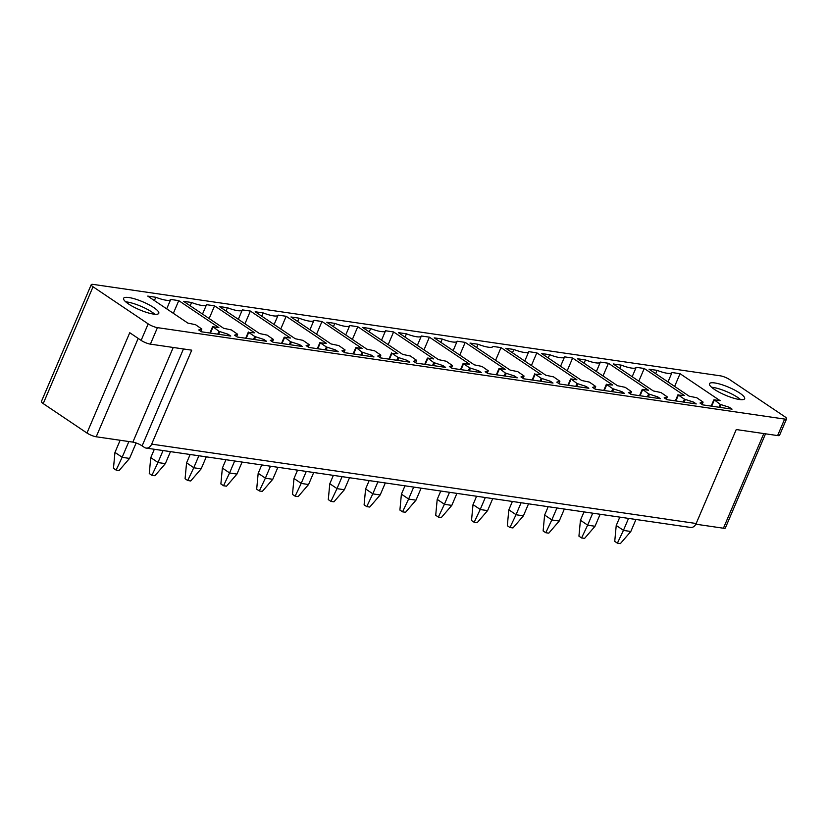 <?xml version="1.0" encoding="UTF-8"?>
<svg xmlns="http://www.w3.org/2000/svg" width="828" height="828" viewBox="0 0 828 828"><rect width="100%" height="100%" fill="white"/><g stroke="black" fill="none" stroke-linecap="round" stroke-linejoin="round"><path stroke-width="1.24" d="M93.036 286.778A7.079 1.594 -156.9 0 1 91.225 284.687A7.079 1.594 -156.9 0 1 93.181 284.397L720.391 375.84A7.079 1.594 23.1 0 1 729.644 379.586L784.778 416.691A7.079 1.594 23.1 0 1 786.6 418.782A7.079 1.594 23.1 0 1 784.644 419.071L157.434 327.64A7.079 1.594 -156.9 0 1 148.181 323.883L93.036 286.778L43.222 403.598A7.079 1.594 -156.9 0 1 41.4 401.497L91.225 284.687M43.222 403.598L86.961 433.034A7.079 1.594 23.1 0 0 96.214 436.78L132.863 442.121A7.079 1.594 23.1 0 1 142.126 445.878L144.403 447.41A7.079 5.258 98.3 0 0 146.09 448.072A7.079 5.258 98.3 0 0 151.669 444.129L696.172 523.503L736.247 429.546L777.606 435.58A7.079 1.594 23.1 0 0 779.562 435.29L786.6 418.782M765.527 433.82L725.38 527.933A7.079 1.594 -156.9 0 1 723.424 528.223L695.841 524.196M696.172 523.503A7.079 5.258 98.3 0 1 690.593 527.446L146.09 448.072M711.552 387.235A19.127 4.306 -156.9 0 1 720.443 389.284A19.127 4.306 -156.9 0 1 740.667 399.655M722.347 384.844A19.127 4.306 -156.9 0 1 744.651 398.723A19.127 4.306 -156.9 0 1 731.776 397.595A19.127 4.306 -156.9 0 1 709.461 383.716A19.127 4.306 -156.9 0 1 722.347 384.844M714.222 399.82L720.236 404.364L729.323 407.304L732.055 409.146L702.734 404.871L700.002 403.029L703.107 402.108L696.803 397.761L689.124 396.167L649.028 369.184L657.08 370.354A17.005 3.819 23.1 0 0 671.974 372.59A17.005 3.819 23.1 0 0 671.994 372.528L680.047 373.697L720.143 400.69L714.222 399.82M728.743 408.67L729.323 407.304M655.672 373.645L657.08 370.354M671.974 372.59L667.989 381.936L671.943 372.652M674.623 386.407L680.047 373.697M666.923 399.655L664.191 397.813L667.306 396.891L661.003 392.544L653.323 390.94L613.227 363.958L621.269 365.138A17.005 3.819 23.1 0 0 636.163 367.373A17.005 3.819 23.1 0 0 636.194 367.311L644.236 368.481L684.332 395.463L678.391 395.08L684.435 399.148L693.512 402.087L696.245 403.929L666.923 399.655M619.861 368.429L621.269 365.138M636.163 367.373L632.178 376.719L636.142 367.435M638.823 381.18L644.236 368.481M692.932 403.443L693.512 402.087M642.611 389.377L648.624 393.931L657.711 396.871L660.444 398.713L631.122 394.438L628.39 392.596L631.495 391.675L625.192 387.328L617.512 385.724L577.416 358.741L585.468 359.911A17.005 3.819 23.1 0 0 600.362 362.157A17.005 3.819 23.1 0 0 600.383 362.084L608.435 363.264L648.531 390.247L642.611 389.377M657.132 398.227L657.711 396.871M584.061 363.213L585.468 359.911M600.362 362.157L596.377 371.493L600.331 362.209M603.012 375.964L608.435 363.264M595.311 389.212L592.579 387.369L595.694 386.448L589.391 382.101L581.711 380.507L541.615 353.525L549.657 354.694A17.005 3.819 23.1 0 0 564.551 356.93A17.005 3.819 23.1 0 0 564.582 356.868L572.624 358.038L612.72 385.03L606.779 384.637L612.823 388.705L621.9 391.644L624.633 393.486L595.311 389.212M548.25 357.986L549.657 354.694M564.551 356.93L560.566 366.276L564.53 356.992M567.211 370.747L572.624 358.038M621.321 393.01L621.9 391.644M570.999 378.945L577.012 383.488L586.1 386.428L588.832 388.27L559.511 383.995L556.778 382.153L559.894 381.232L553.58 376.885L545.9 375.281L505.804 348.298L513.857 349.478A17.005 3.819 23.1 0 0 528.75 351.714A17.005 3.819 23.1 0 0 528.771 351.652L536.823 352.821L576.919 379.804L570.999 378.945M585.52 387.783L586.1 386.428M512.449 352.769L513.857 349.478M528.75 351.714L524.766 361.06L528.719 351.776M531.4 365.521L536.823 352.821M523.7 378.779L520.967 376.937L524.083 376.015L517.779 371.668L510.1 370.064L470.004 343.082L478.046 344.251A17.005 3.819 23.1 0 0 492.939 346.497A17.005 3.819 23.1 0 0 492.97 346.425L501.012 347.605L541.108 374.587L535.167 374.204L541.212 378.272L550.289 381.211L553.021 383.053L523.7 378.779M476.638 347.553L478.046 344.251M495.599 360.304L501.012 347.605M549.709 382.567L550.289 381.211M499.387 368.501L505.401 373.045L514.488 375.984L517.221 377.827L487.899 373.552L485.167 371.71L488.282 370.789L481.968 366.442L474.299 364.848L434.193 337.865L442.245 339.035A17.005 3.819 23.1 0 0 457.139 341.271A17.005 3.819 23.1 0 0 457.159 341.208L465.212 342.378L505.308 369.371L499.387 368.501M513.909 377.351L514.488 375.984M440.838 342.326L442.245 339.035M457.139 341.271L453.154 350.617L457.108 341.333M459.788 355.088L465.212 342.378M452.088 368.336L449.356 366.493L452.471 365.572L446.168 361.225L438.488 359.621L398.392 332.639L406.434 333.819A17.005 3.819 23.1 0 0 421.328 336.054A17.005 3.819 23.1 0 0 421.359 335.992L429.401 337.162L469.497 364.144L463.556 363.761L469.6 367.829L478.677 370.768L481.41 372.61L452.088 368.336M405.027 337.11L406.434 333.819M421.328 336.054L417.343 345.4L421.307 336.116M423.988 349.861L429.401 337.162M478.098 372.124L478.677 370.768M427.776 358.058L433.789 362.612L442.876 365.552L445.609 367.384L416.287 363.109L413.555 361.277L416.67 360.356L410.357 356.009L402.687 354.405L362.581 327.422L370.633 328.592A17.005 3.819 23.1 0 0 385.527 330.838A17.005 3.819 23.1 0 0 385.548 330.765L393.6 331.945L433.696 358.928L427.776 358.058M442.297 366.907L442.876 365.552M369.226 331.893L370.633 328.592M385.527 330.838L381.542 340.173L385.496 330.889M388.177 344.645L393.6 331.945M380.476 357.893L377.744 356.05L380.859 355.129L374.556 350.782L366.876 349.188L326.781 322.206L334.822 323.375A17.005 3.819 23.1 0 0 349.716 325.611A17.005 3.819 23.1 0 0 349.747 325.549L357.789 326.718L397.885 353.711L391.944 353.318L397.989 357.385L407.065 360.325L409.798 362.167L380.476 357.893M333.425 326.667L334.822 323.375M349.716 325.611L345.731 334.957L349.695 325.673M352.376 339.428L357.789 326.718M406.486 361.681L407.065 360.325M356.164 347.625L362.178 352.169L371.265 355.108L373.997 356.951L344.676 352.676L341.943 350.834L345.059 349.913L338.745 345.566L331.076 343.962L290.97 316.979L299.022 318.159A17.005 3.819 23.1 0 0 313.916 320.395A17.005 3.819 23.1 0 0 313.936 320.332L321.988 321.502L362.084 348.484L356.164 347.625M370.685 356.464L371.265 355.108M297.614 321.45L299.022 318.159M313.916 320.395L309.931 329.741L313.884 320.457M316.565 334.201L321.988 321.502M308.875 347.449L306.132 345.618L309.248 344.696L302.944 340.349L295.265 338.745L255.169 311.763L263.211 312.932A17.005 3.819 23.1 0 0 278.115 315.178A17.005 3.819 23.1 0 0 278.136 315.106L286.177 316.286L326.284 343.268L320.332 342.875L326.377 346.953L335.454 349.892L338.186 351.724L308.875 347.449M261.814 316.234L263.211 312.932M278.115 315.178L274.12 324.514L278.084 315.23M280.764 328.985L286.177 316.286M334.874 351.248L335.454 349.892M284.553 337.182L290.566 341.726L299.653 344.665L302.386 346.508L273.064 342.233L270.332 340.391L273.447 339.47L267.134 335.123L259.464 333.529L219.358 306.546L227.41 307.716A17.005 3.819 23.1 0 0 242.304 309.951A17.005 3.819 23.1 0 0 242.325 309.889L250.377 311.059L290.473 338.052L284.553 337.182M299.074 346.021L299.653 344.665M226.003 311.007L227.41 307.716M242.304 309.951L238.319 319.297L242.273 310.014M244.953 323.769L250.377 311.059M237.263 337.017L234.521 335.174L237.636 334.253L231.333 329.906L223.653 328.302L183.557 301.32L191.599 302.499A17.005 3.819 23.1 0 0 206.503 304.735A17.005 3.819 23.1 0 0 206.524 304.673L214.566 305.842L254.672 332.825L248.721 332.442L254.765 336.51L263.842 339.449L266.585 341.291L237.263 337.017M190.202 305.791L191.599 302.499M206.503 304.735L202.508 314.081L206.472 304.797M209.153 318.542L214.566 305.842M263.263 340.805L263.842 339.449M212.941 326.739L218.954 331.293L228.042 334.233L230.774 336.064L201.452 331.79L198.72 329.958L201.835 329.037L195.522 324.69L187.852 323.086L147.746 296.103L155.799 297.273A17.005 3.819 23.1 0 0 170.692 299.508A17.005 3.819 23.1 0 0 170.713 299.446L178.765 300.626L218.861 327.609L212.941 326.739M227.462 335.588L228.042 334.233M154.391 300.574L155.799 297.273M170.692 299.508L166.707 308.854L170.661 299.57M173.342 313.326L178.765 300.626M151.669 444.129L191.744 350.172L150.396 344.137A7.079 1.594 -156.9 0 1 141.133 340.391L129.748 332.721L86.961 433.034M145.914 312.187A19.127 4.306 23.1 0 0 158.79 313.315A19.127 4.306 23.1 0 0 136.485 299.436A19.127 4.306 23.1 0 0 123.61 298.308A19.127 4.306 23.1 0 0 145.914 312.187M154.805 314.247A19.127 4.306 23.1 0 0 134.591 303.876A19.127 4.306 23.1 0 0 125.69 301.827M635.956 519.487L630.822 531.483L620.389 543.603L617.388 543.158L623.422 530.406L630.822 531.483M628.535 518.4L623.422 530.406M619.81 517.127L616.218 525.563L614.738 541.388L617.388 543.158M623.443 530.324L616.239 525.48M600.145 514.26L595.021 526.266L584.589 538.376L581.577 537.941L587.621 525.19L595.021 526.266M592.724 513.184L587.621 525.19M583.999 511.911L580.418 520.346L578.938 536.161L581.577 537.941M587.642 525.107L580.438 520.263M564.344 509.044L559.21 521.05L548.778 533.16L545.776 532.725L551.81 519.963L559.21 521.05M556.923 507.968L551.81 519.963M548.198 506.695L544.607 515.119L543.127 530.945L545.776 532.725M551.831 519.891L544.638 515.047M528.533 503.828L523.41 515.823L512.977 527.943L509.965 527.498L516.01 514.747L523.41 515.823M521.112 502.741L516.01 514.747M512.387 501.468L508.806 509.903L507.326 525.728L509.965 527.498M516.03 514.664L508.827 509.82M492.732 498.601L487.599 510.607L477.166 522.716L474.165 522.282L480.199 509.53L487.599 510.607M485.311 497.524L480.199 509.53M476.586 496.251L473.005 504.687L471.515 520.501L474.165 522.282M480.219 509.448L473.026 504.604M456.921 493.384L451.798 505.39L441.365 517.5L438.354 517.065L444.398 504.304L451.798 505.39M449.5 492.308L444.398 504.304M440.775 491.035L437.194 499.46L435.714 515.285L438.354 517.065M444.419 504.231L437.215 499.387M421.121 488.168L415.987 500.164L405.554 512.284L402.553 511.839L408.587 499.087L415.987 500.164M413.7 487.081L408.587 499.087M404.975 485.808L401.394 494.244L399.903 510.069L402.553 511.839M408.608 499.005L401.414 494.161M385.31 482.941L380.187 494.947L369.754 507.057L366.742 506.622L372.786 493.871L380.187 494.947M377.889 481.865L372.786 493.871M369.164 480.592L365.583 489.027L364.103 504.842L366.742 506.622M372.807 493.788L365.603 488.944M349.509 477.725L344.376 489.731L333.943 501.84L330.941 501.406L336.975 488.644L344.376 489.731M342.088 476.649L336.975 488.644M333.363 475.375L329.782 483.8L328.292 499.626L330.941 501.406M336.996 488.572L329.803 483.728M313.709 472.509L308.575 484.504L298.142 496.624L295.13 496.179L301.175 483.428L308.575 484.504M306.277 471.422L301.175 483.428M297.552 470.149L293.971 478.584L292.491 494.409L295.13 496.179M301.195 483.345L293.992 478.501M277.897 467.282L272.764 479.288L262.331 491.397L259.33 490.963L265.364 478.211L272.764 479.288M270.477 466.205L265.364 478.211M261.751 464.932L258.17 473.368L256.68 489.182L259.33 490.963M265.384 478.129L258.191 473.285M242.097 462.065L236.963 474.071L226.53 486.181L223.519 485.746L229.563 472.985L236.963 474.071M234.666 460.989L229.563 472.985M225.94 459.716L222.359 468.141L220.879 483.966L223.519 485.746M229.584 472.912L222.38 468.068M206.286 456.849L201.152 468.845L190.719 480.964L187.718 480.519L193.752 467.768L201.152 468.845M198.865 455.762L193.752 467.768M190.14 454.489L186.559 462.924L185.079 478.75L187.718 480.519M193.773 467.685L186.579 462.842M170.485 451.622L165.352 463.628L154.919 475.738L151.907 475.303L157.951 462.552L165.352 463.628M163.054 450.546L157.951 462.552M154.329 449.273L150.748 457.708L149.268 473.523L151.907 475.303M157.972 462.469L150.768 457.625M136.134 442.98L129.541 458.412L119.108 470.521L116.106 470.087L122.14 457.325L129.541 458.412M128.868 441.541L122.14 457.325M120.143 440.268L114.947 452.481L113.467 468.306L116.106 470.087M122.161 457.253L114.968 452.409M777.606 435.58L784.644 419.071M763.799 433.561L723.424 528.223M711.687 406.175L714.191 400.297M719.004 407.241L720.236 404.364M719.936 407.376L721.053 404.747M702.082 404.437L703.065 402.149M666.281 399.22L667.254 396.922M675.876 400.959L678.391 395.08M683.203 402.025L684.435 399.148M684.125 402.16L685.253 399.531M640.075 395.743L642.58 389.864M647.392 396.809L648.624 393.931M648.324 396.943L649.442 394.304M630.47 393.993L631.453 391.706M594.67 388.777L595.642 386.49M604.264 390.516L606.779 384.637M611.592 391.582L612.823 388.705M612.513 391.716L613.641 389.088M568.463 385.299L570.968 379.421M575.781 386.365L577.012 383.488M576.712 386.5L577.83 383.871M558.859 383.561L559.842 381.263M523.058 378.334L524.031 376.047M532.652 380.083L535.167 374.204M539.98 381.149L541.212 378.272M540.901 381.284L542.029 378.644M496.852 374.856L499.356 368.977M504.18 375.922L505.401 373.045M505.101 376.057L506.229 373.428M487.247 373.117L488.23 370.83M452.471 365.572L451.467 367.911L452.419 365.603M461.041 369.64L463.556 363.761M468.369 370.706L469.6 367.829M469.3 370.84L470.418 368.212M425.24 364.423L427.745 358.534M432.568 365.49L433.789 362.612M433.489 365.624L434.617 362.985M415.646 362.674L416.619 360.387M379.835 357.458L380.808 355.171M389.429 359.197L391.944 353.318M396.757 360.263L397.989 357.385M397.688 360.397L398.806 357.768M353.628 353.98L356.133 348.102M360.956 355.046L362.178 352.169M361.877 355.181L363.006 352.552M345.059 349.913L344.055 352.252L345.007 349.944M308.223 347.015L309.206 344.727M317.817 348.764L320.332 342.875M325.145 349.83L326.377 346.953M326.077 349.965L327.195 347.325M282.017 343.537L284.521 337.658M289.345 344.603L290.566 341.726M290.266 344.738L291.394 342.109M272.422 341.798L273.395 339.511M236.611 336.582L237.595 334.284M246.206 338.321L248.721 332.442M253.534 339.387L254.765 336.51M254.465 339.521L255.583 336.892M210.405 333.104L212.91 327.215M217.733 334.17L218.954 331.293M218.654 334.305L219.782 331.666M200.811 331.355L201.784 329.068M150.396 344.137L157.434 327.64M148.181 323.883L141.133 340.391M142.126 445.878L183.464 348.961M132.863 442.121L173.238 347.47M96.214 436.78L138.183 338.404M711.169 406.103L713.829 399.883M702.113 404.457L703.107 402.108M666.302 399.231L667.306 396.891M675.369 400.887L678.018 394.656M639.558 395.66L642.217 389.439M630.501 394.014L631.495 391.675M594.69 388.798L595.694 386.448M603.757 390.443L606.406 384.223M567.946 385.227L570.606 378.996M558.89 383.571L559.894 381.232M523.079 378.355L524.083 376.015M532.145 380L534.795 373.78M496.345 374.784L498.994 368.563M487.278 373.138L488.282 370.789M460.534 369.567L463.194 363.337M424.733 364.341L427.383 358.12M415.666 362.695L416.67 360.356M379.866 357.479L380.859 355.129M388.922 359.124L391.582 352.904M353.121 353.908L355.771 347.677M308.254 347.036L309.248 344.696M317.31 348.681L319.97 342.461M281.51 343.465L284.159 337.244M272.443 341.819L273.447 339.47M236.642 336.592L237.636 334.253M245.699 338.248L248.359 332.018M209.898 333.022L212.548 326.801M200.831 331.376L201.835 329.037"/></g></svg>
